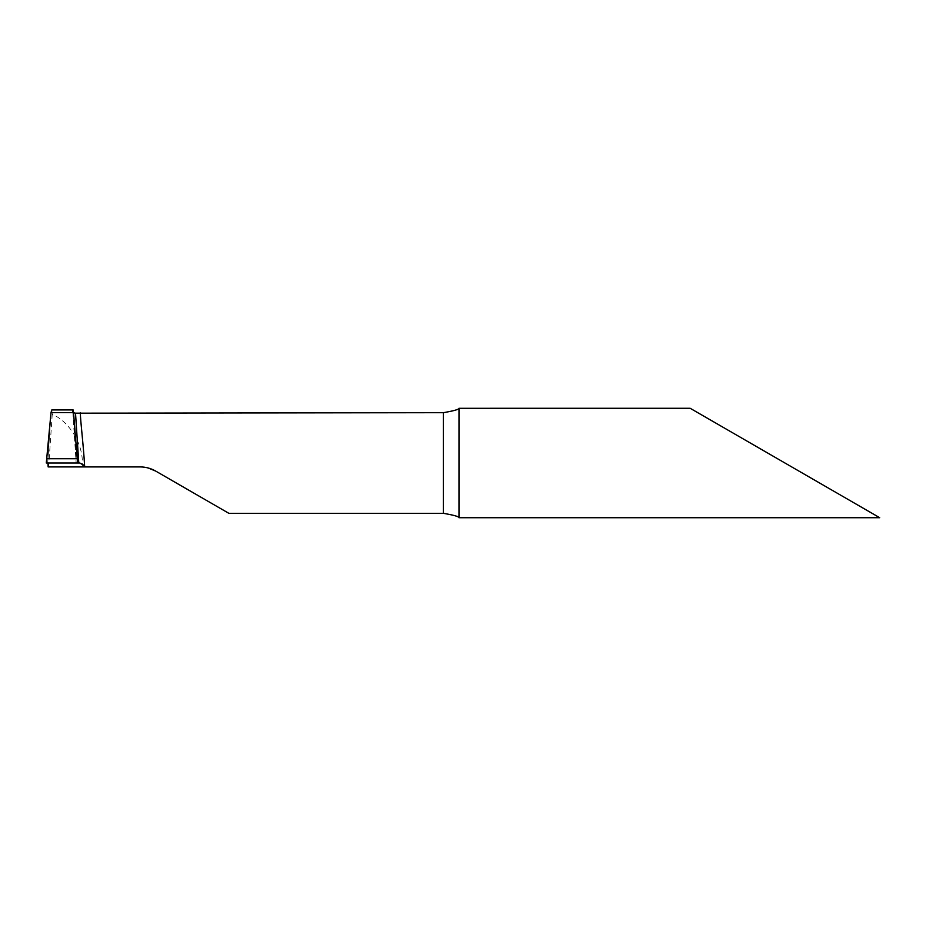 <?xml version="1.0" encoding="UTF-8"?>
<svg xmlns="http://www.w3.org/2000/svg" width="926" height="926" viewBox="0 0 926 926"><rect width="100%" height="100%" fill="white"/><g stroke="black" fill="none" stroke-linecap="round" stroke-linejoin="round"><path stroke-width="0.69" stroke-dasharray="4.63 3.47" d="M73.524 412.568L76.152 463L73.524 412.568C73.108 409.234 72.865 409.072 72.807 412.082L73.559 412.88M47.712 463L77.564 463L47.712 463L51.023 412.568L47.712 463L77.564 463L46.3 463M148.148 467.966L140.092 466.912L82.113 466.912C84.416 446.506 70.92 422.707 52.25 414.177L51.798 409.94M52.25 414.177L48.661 466.912L82.113 466.912M78.779 463L79.821 463C83.247 463.741 84.995 465.049 85.065 466.912M52.238 412.683L73.247 412.683M228.849 513.317L155.73 471.102M458.995 517.703L458.995 408.297M72.807 412.116L76.152 463L72.807 412.082"/><path stroke-width="1.39" d="M73.154 409.94L51.798 409.94L51.023 412.568L73.524 412.568C73.108 409.234 72.865 409.072 72.807 412.082M73.247 412.683L75.515 413.181L78.779 463L77.564 463L73.524 412.568L51.023 412.568L46.3 463L79.821 463L84.602 465.801L85.065 466.912L48.14 466.912L47.99 463M85.065 466.912L140.092 466.912C145.66 466.935 150.869 468.325 155.73 471.102L228.849 513.317L443.369 513.317C453.983 515.169 459.18 516.627 458.983 517.715L458.995 408.297C459.203 409.361 453.995 410.831 443.369 412.683L75.515 413.181M458.995 408.297L690.171 408.285L879.7 517.715L690.171 408.285M458.983 517.715L879.7 517.715M155.73 471.102L148.148 467.966M84.602 465.801C83.375 443.519 80.377 421.237 80.342 412.683M47.712 463L77.564 463L47.712 463M443.369 513.317L443.369 412.683M46.601 458.729L77.263 458.729"/></g></svg>
